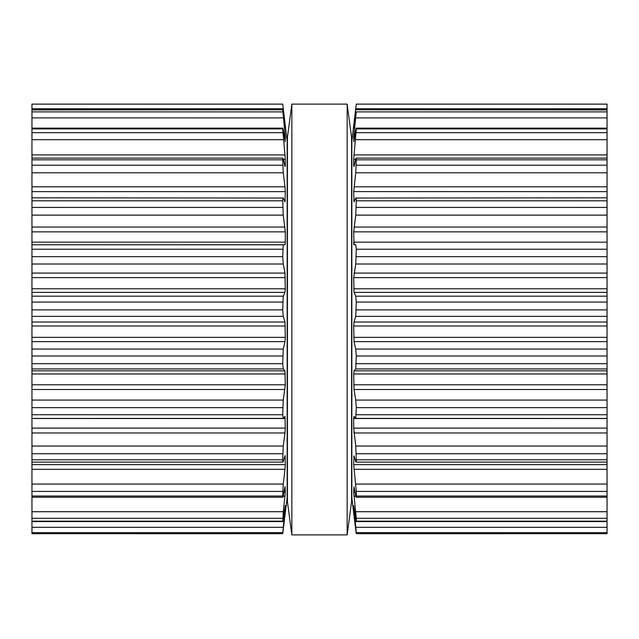 <?xml version="1.0" encoding="UTF-8"?>
<svg xmlns="http://www.w3.org/2000/svg" width="639" height="639" viewBox="0 0 639 639"><rect width="100%" height="100%" fill="white"/><g stroke="black" fill="none" stroke-linecap="round" stroke-linejoin="round"><path stroke-width="0.96" d="M351.57 137.289L351.57 501.711L347.153 534.883L347.153 104.117L347.153 534.883L291.847 534.883L347.153 534.883L351.57 501.711L351.57 137.289L347.153 104.117L291.847 104.117L291.847 534.883L291.847 104.117L347.153 104.117L351.57 137.289M287.43 137.289L287.43 501.711L291.847 534.883L287.43 501.711L287.43 137.289L291.847 104.117L287.43 137.289M285.202 125.492L282.726 104.149L31.95 104.149L282.726 104.117L31.95 104.117L31.95 533.685L282.726 533.645L285.298 505.697M31.95 242.149L285.306 242.149L284.978 244.809L31.95 244.753L283.253 244.753L282.726 256.678L283.253 263.995L284.978 273.077L285.306 288.78L284.978 292.366L283.253 296.169L282.726 309.891L283.253 316.361L284.978 322.024L285.306 337.336L284.978 341.625L283.253 349.054L282.726 363.703L283.253 368.927L284.978 370.82L285.306 384.774L283.253 400.078L282.726 414.735L283.253 418.385L285.042 416.348M282.726 104.117L287.151 141.163L287.151 497.837L282.734 533.685L31.95 533.685L282.734 533.685M31.95 521.168L282.726 521.168L285.282 505.561M31.95 511.719L283.253 511.719L282.773 521.592L31.95 521.592M283.253 511.719L285.09 495.137M283.996 492.006L285.306 492.006L284.978 496.239L283.197 496.239M285.306 492.006L285.026 486.535M284.978 486.782L283.253 495.944C282.933 497.613 282.757 497.637 282.726 496.024C282.757 497.637 282.933 497.613 283.253 495.944M31.95 496.024L282.726 496.024L283.253 484.05L285.042 468.691M31.95 464.617L285.306 464.617L284.978 469.314L31.95 469.314M285.306 464.617L285.162 455.551M284.978 455.871L283.253 461.63C282.933 462.652 282.757 462.037 282.726 459.792L283.253 446.038L285.042 432.411M31.95 462.101L282.997 462.101L283.253 461.63M31.95 428.106L285.306 428.106L284.978 432.97L31.95 432.97M285.306 428.106L284.978 416.388M31.95 418.441L283.253 418.385M285.306 242.149L285.306 231.869L283.253 215.119L282.726 200.798C282.757 198.29 282.933 197.363 283.253 198.034L31.95 197.818M283.253 198.034L284.978 201.948L285.306 191.596M285.082 244.697L285.21 244.122M285.266 243.459L285.298 242.7M31.95 186.812L284.978 186.812L285.306 191.628L31.95 191.628M284.978 186.812L283.253 172.802L282.726 159.83C282.757 157.889 282.933 157.593 283.253 158.951L282.925 158.121L31.95 158.121M283.253 158.951L284.978 166.467L285.306 166.1L284.978 166.467M285.306 166.1L284.89 166.1L285.306 166.1L285.306 159.423L282.726 128.902C282.757 127.648 282.933 128 283.253 129.949L285.258 141.818M31.95 128.135L282.813 128.135L282.726 128.902L31.95 128.902M285.13 141.459L285.306 137.281L282.726 109.94L285.298 128.056M285.09 156.036L284.978 154.926L31.95 154.926M31.95 109.764L282.75 109.764L31.95 109.94M285.274 128L284.659 123.527M285.09 134.462L284.978 133.383L283.812 133.383M607.05 533.19L607.05 533.685L356.274 533.645L356.274 532.662L607.05 532.662L607.05 533.19M353.798 125.492L356.274 104.117L607.05 104.117L607.05 532.662M353.71 513.317L356.266 533.685L607.05 533.685L356.266 533.685M607.05 521.592L356.227 521.592L353.694 505.737L356.274 532.662M607.05 521.168L356.274 521.168L356.274 518.285L607.05 518.285M355.747 495.944C356.067 497.613 356.243 497.637 356.274 496.024C356.243 497.637 356.067 497.613 355.747 495.944L354.022 486.782L353.694 492.006L356.274 518.285M607.05 496.024L356.274 496.024L356.274 491.415L607.05 491.415M354.022 166.467L353.694 166.1L354.022 166.467L355.747 158.951C356.067 157.593 356.243 157.889 356.274 159.83L355.747 172.802L353.694 191.628L354.022 201.948L355.747 198.034C356.067 197.363 356.243 198.29 356.274 200.798L355.747 215.119L353.694 231.869L354.022 244.809L355.747 244.753L356.274 249.226L355.747 263.995L353.694 277.622L354.022 292.366L355.747 296.169L356.274 302.063L355.747 316.361L354.022 322.024L353.694 325.994L354.022 341.625L355.747 349.054L356.274 356.003L355.747 368.927L354.022 370.82L353.694 373.967L354.022 389.494L355.747 400.078L356.274 407.642L355.747 418.385L354.022 416.388L353.694 418.513L353.694 428.106L355.747 446.038L356.274 459.792C356.243 462.037 356.067 462.652 355.747 461.63L354.022 455.871L353.694 464.617L356.274 491.415M355.803 496.239L354.022 496.239L353.91 495.137M607.05 462.101L356.003 462.101L355.747 461.63M607.05 469.314L354.022 469.314L353.958 468.691M607.05 418.441L355.747 418.385M607.05 432.97L354.022 432.97L353.958 432.411M353.694 373.967L607.05 373.967M355.747 198.034L607.05 197.818M353.918 244.697L353.79 244.122M353.734 243.459L353.702 242.7M355.747 158.951L356.075 158.121L607.05 158.121M353.694 166.1L354.11 166.1L353.694 166.1L353.694 159.423L355.635 159.423M607.05 191.628L353.694 191.596M353.742 141.818L355.747 129.949C356.067 128 356.243 127.648 356.274 128.902L353.694 159.423M607.05 128.135L356.187 128.135L356.274 128.902L607.05 128.902M353.87 141.459L353.694 137.281L354.557 137.281M353.91 156.036L354.022 154.926L607.05 154.926M353.702 128.056L356.274 111.889L353.694 137.281M607.05 109.764L356.25 109.764L607.05 109.94M353.726 128L353.942 126.578M353.91 134.462L354.022 133.383L355.188 133.383M354.341 123.527L353.694 126.578M356.274 104.117L351.849 141.163L351.849 497.837L353.694 513.317M31.95 532.662L282.726 532.662M31.95 527.311L283.253 527.311M284.275 512.063L284.978 512.063M284.778 508.564L285.306 508.564M31.95 518.285L282.726 518.285M31.95 491.415L282.726 491.415M31.95 484.05L283.253 484.05M284.69 456.837L285.306 456.837M31.95 459.792L282.726 459.792M31.95 453.746L282.726 453.746M31.95 446.038L283.253 446.038M31.95 418.513L285.306 418.513M31.95 414.735L282.726 414.735M31.95 407.642L282.726 407.642M31.95 400.078L283.253 400.078M31.95 389.494L284.978 389.494M31.95 384.774L285.306 384.774M31.95 373.967L285.306 373.967M31.95 370.82L284.978 370.82M31.95 368.927L283.253 368.927M31.95 363.703L282.726 363.703M31.95 356.003L282.726 356.003M31.95 349.054L283.253 349.054M31.95 341.625L284.978 341.625M31.95 337.336L285.306 337.336M31.95 325.994L285.306 325.994M31.95 322.024L284.978 322.024M31.95 316.361L283.253 316.361M31.95 309.891L282.726 309.891M31.95 302.063L282.726 302.063M31.95 296.169L283.253 296.169M31.95 292.366L284.978 292.366M31.95 288.78L285.306 288.78M31.95 277.622L285.306 277.622M31.95 273.077L284.978 273.077M31.95 263.995L283.253 263.995M31.95 256.678L282.726 256.678M31.95 249.226L282.726 249.226M31.95 231.869L285.306 231.869M31.95 227.037L284.978 227.037M31.95 215.119L283.253 215.119M31.95 207.419L282.726 207.419M31.95 200.798L282.726 200.798M284.291 200.382L285.306 200.382M31.95 172.802L283.253 172.802M31.95 165.197L282.726 165.197M31.95 159.83L282.726 159.83M283.365 159.423L285.306 159.423M31.95 139.693L283.253 139.693M31.95 132.672L282.726 132.672M284.443 137.281L285.306 137.281M31.95 117.895L283.253 117.895M31.95 111.889L282.726 111.889M31.95 108.758L283.253 108.758M355.747 527.311L607.05 527.311M354.022 512.063L354.725 512.063M353.694 508.564L354.222 508.564M355.747 511.719L607.05 511.719M353.694 492.006L355.004 492.006M355.747 484.05L607.05 484.05M353.694 464.617L607.05 464.617M353.694 456.837L354.31 456.837M356.274 459.792L607.05 459.792M356.274 453.746L607.05 453.746M355.747 446.038L607.05 446.038M353.694 428.106L607.05 428.106M353.694 418.513L607.05 418.513M356.274 414.735L607.05 414.735M356.274 407.642L607.05 407.642M355.747 400.078L607.05 400.078M354.022 389.494L607.05 389.494M353.694 384.774L607.05 384.774M354.022 370.82L607.05 370.82M355.747 368.927L607.05 368.927M356.274 363.703L607.05 363.703M356.274 356.003L607.05 356.003M355.747 349.054L607.05 349.054M354.022 341.625L607.05 341.625M353.694 337.336L607.05 337.336M353.694 325.994L607.05 325.994M354.022 322.024L607.05 322.024M355.747 316.361L607.05 316.361M356.274 309.891L607.05 309.891M356.274 302.063L607.05 302.063M355.747 296.169L607.05 296.169M354.022 292.366L607.05 292.366M353.694 288.78L607.05 288.78M353.694 277.622L607.05 277.622M354.022 273.077L607.05 273.077M355.747 263.995L607.05 263.995M356.274 256.678L607.05 256.678M356.274 249.226L607.05 249.226M353.694 242.149L607.05 242.149M353.694 231.869L607.05 231.869M354.022 227.037L607.05 227.037M355.747 215.119L607.05 215.119M356.274 207.419L607.05 207.419M356.274 200.798L607.05 200.798M353.694 200.382L354.709 200.382M354.022 186.812L607.05 186.812M355.747 172.802L607.05 172.802M356.274 165.197L607.05 165.197M356.274 159.83L607.05 159.83M355.747 139.693L607.05 139.693M356.274 132.672L607.05 132.672M355.747 117.895L607.05 117.895M356.274 111.889L607.05 111.889M355.747 108.758L607.05 108.758M356.274 104.149L607.05 104.149L356.274 104.149M282.869 497.222L31.95 497.222M607.05 497.222L356.131 497.222"/></g></svg>
